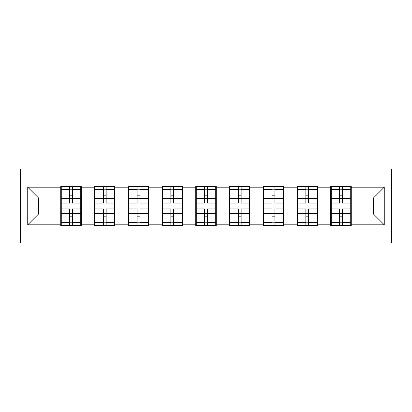 <?xml version="1.0" encoding="UTF-8"?>
<svg xmlns="http://www.w3.org/2000/svg" width="412" height="412" viewBox="0 0 412 412"><rect width="100%" height="100%" fill="white"/><g stroke="black" fill="none" stroke-linecap="round" stroke-linejoin="round"><path stroke-width="0.62" d="M20.6 243.101L391.4 243.101L391.4 168.899L20.6 168.899L20.6 243.101M351.271 204.378L350.73 204.378M331.258 204.378L330.718 204.378M330.718 207.622L331.258 207.622M350.73 207.622L351.271 207.622M317.523 204.378L316.983 204.378M297.51 204.378L296.97 204.378M296.97 207.622L297.51 207.622M316.983 207.622L317.523 207.622M283.775 204.378L283.229 204.378M263.762 204.378L263.222 204.378M263.222 207.622L263.762 207.622M283.229 207.622L283.775 207.622M250.022 204.378L249.481 204.378M230.014 204.378L229.474 204.378M229.474 207.622L230.014 207.622M249.481 207.622L250.022 207.622M216.274 204.378L215.733 204.378M196.267 204.378L195.726 204.378M195.726 207.622L196.267 207.622M215.733 207.622L216.274 207.622M182.526 204.378L181.986 204.378M162.519 204.378L161.978 204.378M161.978 207.622L162.519 207.622M181.986 207.622L182.526 207.622M148.778 204.378L148.238 204.378M128.771 204.378L128.225 204.378M128.225 207.622L128.771 207.622M148.238 207.622L148.778 207.622M115.03 204.378L114.49 204.378M95.017 204.378L94.477 204.378M94.477 207.622L95.017 207.622M114.49 207.622L115.03 207.622M373.442 214.003L373.442 197.997L351.271 197.997L351.271 214.003L373.442 214.003L384.262 224.823L384.262 187.177L351.271 187.177L351.271 186.528L330.718 186.528L330.718 197.997L317.523 197.997L317.523 214.003L330.718 214.003L330.718 197.997M384.262 224.823L351.271 224.823L351.271 225.472L330.718 225.472L330.718 224.823L317.523 224.823L317.523 225.472L296.97 225.472L296.97 224.823L283.775 224.823L283.775 225.472L263.222 225.472L263.222 224.823L250.022 224.823L250.022 225.472L229.474 225.472L229.474 224.823L216.274 224.823L216.274 225.472L195.726 225.472L195.726 224.823L182.526 224.823L182.526 225.472L161.978 225.472L161.978 224.823L148.778 224.823L148.778 225.472L128.225 225.472L128.225 224.823L115.03 224.823L115.03 225.472L94.477 225.472L94.477 224.823L81.282 224.823L81.282 225.472L60.729 225.472L60.729 224.823L27.738 224.823L27.738 187.177L60.729 187.177L60.729 197.997L38.558 197.997L38.558 214.003L60.729 214.003L60.729 197.997M330.718 187.177L317.523 187.177L317.523 186.528L296.97 186.528L296.97 187.177L283.775 187.177L283.775 186.528L263.222 186.528L263.222 187.177L250.022 187.177L250.022 186.528L229.474 186.528L229.474 187.177L216.274 187.177L216.274 186.528L195.726 186.528L195.726 187.177L182.526 187.177L182.526 186.528L161.978 186.528L161.978 187.177L148.778 187.177L148.778 186.528L128.225 186.528L128.225 187.177L115.03 187.177L115.03 186.528L94.477 186.528L94.477 187.177L81.282 187.177L81.282 186.528L60.729 186.528L60.729 187.177M330.718 214.003L330.718 224.823M317.523 214.003L317.523 224.823M317.523 187.177L317.523 197.997M283.775 214.003L296.97 214.003L296.97 197.997L283.775 197.997L283.775 224.823M296.97 214.003L296.97 224.823M296.97 187.177L296.97 197.997M283.775 187.177L283.775 197.997M250.022 214.003L263.222 214.003L263.222 197.997L250.022 197.997L250.022 224.823M263.222 214.003L263.222 224.823M263.222 187.177L263.222 197.997M250.022 187.177L250.022 197.997M216.274 214.003L229.474 214.003L229.474 197.997L216.274 197.997L216.274 224.823M229.474 214.003L229.474 224.823M229.474 187.177L229.474 197.997M216.274 187.177L216.274 197.997M182.526 214.003L195.726 214.003L195.726 197.997L182.526 197.997L182.526 224.823M195.726 214.003L195.726 224.823M195.726 187.177L195.726 197.997M182.526 187.177L182.526 197.997M148.778 214.003L161.978 214.003L161.978 197.997L148.778 197.997L148.778 224.823M161.978 214.003L161.978 224.823M161.978 187.177L161.978 197.997M148.778 187.177L148.778 197.997M115.03 214.003L128.225 214.003L128.225 197.997L115.03 197.997L115.03 224.823M128.225 214.003L128.225 224.823M128.225 187.177L128.225 197.997M115.03 187.177L115.03 197.997M81.282 214.003L94.477 214.003L94.477 197.997L81.282 197.997L81.282 224.823M94.477 214.003L94.477 224.823M94.477 187.177L94.477 197.997M81.282 187.177L81.282 197.997M81.282 204.378L80.742 204.378M61.27 204.378L60.729 204.378M60.729 207.622L61.27 207.622M80.742 207.622L81.282 207.622M60.729 214.003L60.729 224.823M38.558 214.003L27.738 224.823M27.738 187.177L38.558 197.997M351.271 214.003L351.271 224.823M351.271 187.177L351.271 197.997M384.262 187.177L373.442 197.997M80.742 208.92L80.742 224.931L72.414 224.931L72.414 208.92L80.742 208.92L80.742 187.069L72.414 187.069L72.414 189.448L80.742 189.448M61.27 198.332L69.602 198.332L69.602 187.069L61.27 187.069L61.27 208.92L69.602 208.92L69.602 224.931L61.27 224.931L61.27 222.552L69.602 222.552M69.602 195.2L72.414 195.2M72.414 189.772L69.602 189.772M69.602 198.352L72.414 198.352M69.602 198.332L69.602 203.08L61.27 203.08M61.27 189.448L69.602 189.448M69.602 213.648L72.414 213.648M69.602 222.228L72.414 222.228M69.602 216.8L72.414 216.8M61.27 208.92L61.27 222.552M72.414 222.552L80.742 222.552M72.414 189.448L72.414 203.08L80.742 203.08M114.49 208.92L114.49 224.931L106.162 224.931L106.162 208.92L114.49 208.92L114.49 187.069L106.162 187.069L106.162 189.448L114.49 189.448M95.017 198.332L103.35 198.332L103.35 187.069L95.017 187.069L95.017 208.92L103.35 208.92L103.35 224.931L95.017 224.931L95.017 222.552L103.35 222.552M103.35 195.2L106.162 195.2M106.162 189.772L103.35 189.772M103.35 198.352L106.162 198.352M103.35 198.332L103.35 203.08L95.017 203.08M95.017 189.448L103.35 189.448M103.35 213.648L106.162 213.648M103.35 222.228L106.162 222.228M103.35 216.8L106.162 216.8M95.017 208.92L95.017 222.552M106.162 222.552L114.49 222.552M106.162 189.448L106.162 203.08L114.49 203.08M148.238 208.92L148.238 224.931L139.91 224.931L139.91 208.92L148.238 208.92L148.238 187.069L139.91 187.069L139.91 189.448L148.238 189.448M128.771 198.332L137.098 198.332L137.098 187.069L128.771 187.069L128.771 208.92L137.098 208.92L137.098 224.931L128.771 224.931L128.771 222.552L137.098 222.552M137.098 195.2L139.91 195.2M139.91 189.772L137.098 189.772M137.098 198.352L139.91 198.352M137.098 198.332L137.098 203.08L128.771 203.08M128.771 189.448L137.098 189.448M137.098 213.648L139.91 213.648M137.098 222.228L139.91 222.228M137.098 216.8L139.91 216.8M128.771 208.92L128.771 222.552M139.91 222.552L148.238 222.552M139.91 189.448L139.91 203.08L148.238 203.08M181.986 208.92L181.986 224.931L173.658 224.931L173.658 208.92L181.986 208.92L181.986 187.069L173.658 187.069L173.658 189.448L181.986 189.448M162.519 198.332L170.846 198.332L170.846 187.069L162.519 187.069L162.519 208.92L170.846 208.92L170.846 224.931L162.519 224.931L162.519 222.552L170.846 222.552M170.846 195.2L173.658 195.2M173.658 189.772L170.846 189.772M170.846 198.352L173.658 198.352M170.846 198.332L170.846 203.08L162.519 203.08M162.519 189.448L170.846 189.448M170.846 213.648L173.658 213.648M170.846 222.228L173.658 222.228M170.846 216.8L173.658 216.8M162.519 208.92L162.519 222.552M173.658 222.552L181.986 222.552M173.658 189.448L173.658 203.08L181.986 203.08M215.733 208.92L215.733 224.931L207.406 224.931L207.406 208.92L215.733 208.92L215.733 187.069L207.406 187.069L207.406 189.448L215.733 189.448M196.267 198.332L204.594 198.332L204.594 187.069L196.267 187.069L196.267 208.92L204.594 208.92L204.594 224.931L196.267 224.931L196.267 222.552L204.594 222.552M204.594 195.2L207.406 195.2M207.406 189.772L204.594 189.772M204.594 198.352L207.406 198.352M204.594 198.332L204.594 203.08L196.267 203.08M196.267 189.448L204.594 189.448M204.594 213.648L207.406 213.648M204.594 222.228L207.406 222.228M204.594 216.8L207.406 216.8M196.267 208.92L196.267 222.552M207.406 222.552L215.733 222.552M207.406 189.448L207.406 203.08L215.733 203.08M249.481 208.92L249.481 224.931L241.154 224.931L241.154 208.92L249.481 208.92L249.481 187.069L241.154 187.069L241.154 189.448L249.481 189.448M230.014 198.332L238.342 198.332L238.342 187.069L230.014 187.069L230.014 208.92L238.342 208.92L238.342 224.931L230.014 224.931L230.014 222.552L238.342 222.552M238.342 195.2L241.154 195.2M241.154 189.772L238.342 189.772M238.342 198.352L241.154 198.352M238.342 198.332L238.342 203.08L230.014 203.08M230.014 189.448L238.342 189.448M238.342 213.648L241.154 213.648M238.342 222.228L241.154 222.228M238.342 216.8L241.154 216.8M230.014 208.92L230.014 222.552M241.154 222.552L249.481 222.552M241.154 189.448L241.154 203.08L249.481 203.08M283.229 208.92L283.229 224.931L274.902 224.931L274.902 208.92L283.229 208.92L283.229 187.069L274.902 187.069L274.902 189.448L283.229 189.448M263.762 198.332L272.09 198.332L272.09 187.069L263.762 187.069L263.762 208.92L272.09 208.92L272.09 224.931L263.762 224.931L263.762 222.552L272.09 222.552M272.09 195.2L274.902 195.2M274.902 189.772L272.09 189.772M272.09 198.352L274.902 198.352M272.09 198.332L272.09 203.08L263.762 203.08M263.762 189.448L272.09 189.448M272.09 213.648L274.902 213.648M272.09 222.228L274.902 222.228M272.09 216.8L274.902 216.8M263.762 208.92L263.762 222.552M274.902 222.552L283.229 222.552M274.902 189.448L274.902 203.08L283.229 203.08M316.983 208.92L316.983 224.931L308.65 224.931L308.65 208.92L316.983 208.92L316.983 187.069L308.65 187.069L308.65 189.448L316.983 189.448M297.51 198.332L305.838 198.332L305.838 187.069L297.51 187.069L297.51 208.92L305.838 208.92L305.838 224.931L297.51 224.931L297.51 222.552L305.838 222.552M305.838 195.2L308.65 195.2M308.65 189.772L305.838 189.772M305.838 198.352L308.65 198.352M305.838 198.332L305.838 203.08L297.51 203.08M297.51 189.448L305.838 189.448M305.838 213.648L308.65 213.648M305.838 222.228L308.65 222.228M305.838 216.8L308.65 216.8M297.51 208.92L297.51 222.552M308.65 222.552L316.983 222.552M308.65 189.448L308.65 203.08L316.983 203.08M350.73 208.92L350.73 224.931L342.398 224.931L342.398 208.92L350.73 208.92L350.73 187.069L342.398 187.069L342.398 189.448L350.73 189.448M331.258 198.332L339.586 198.332L339.586 187.069L331.258 187.069L331.258 208.92L339.586 208.92L339.586 224.931L331.258 224.931L331.258 222.552L339.586 222.552M339.586 195.2L342.398 195.2M342.398 189.772L339.586 189.772M339.586 198.352L342.398 198.352M339.586 198.332L339.586 203.08L331.258 203.08M331.258 189.448L339.586 189.448M339.586 213.648L342.398 213.648M339.586 222.228L342.398 222.228M339.586 216.8L342.398 216.8M331.258 208.92L331.258 222.552M342.398 222.552L350.73 222.552M342.398 189.448L342.398 203.08L350.73 203.08M61.27 213.668L69.602 213.668M72.414 213.668L80.742 213.668M72.414 198.332L80.742 198.332M95.017 213.668L103.35 213.668M106.162 213.668L114.49 213.668M106.162 198.332L114.49 198.332M128.771 213.668L137.098 213.668M139.91 213.668L148.238 213.668M139.91 198.332L148.238 198.332M162.519 213.668L170.846 213.668M173.658 213.668L181.986 213.668M173.658 198.332L181.986 198.332M196.267 213.668L204.594 213.668M207.406 213.668L215.733 213.668M207.406 198.332L215.733 198.332M230.014 213.668L238.342 213.668M241.154 213.668L249.481 213.668M241.154 198.332L249.481 198.332M263.762 213.668L272.09 213.668M274.902 213.668L283.229 213.668M274.902 198.332L283.229 198.332M297.51 213.668L305.838 213.668M308.65 213.668L316.983 213.668M308.65 198.332L316.983 198.332M331.258 213.668L339.586 213.668M342.398 213.668L350.73 213.668M342.398 198.332L350.73 198.332"/></g></svg>
